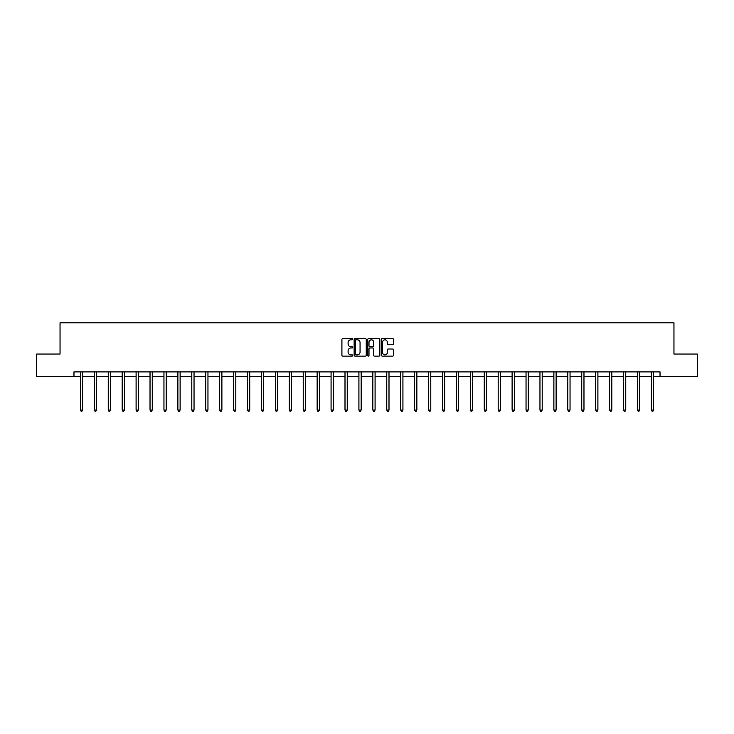 <?xml version="1.0" encoding="UTF-8"?>
<svg xmlns="http://www.w3.org/2000/svg" width="734" height="734" viewBox="0 0 734 734"><rect width="100%" height="100%" fill="white"/><g stroke="black" fill="none" stroke-linecap="round" stroke-linejoin="round"><path stroke-width="1.1" d="M352.715 339.2A0.615 0.615 0 0 0 352.1 338.585L342.796 338.585A0.881 0.881 0 0 0 341.916 339.466L341.916 355.238A0.881 0.881 0 0 0 342.796 356.118L352.1 356.118A0.615 0.615 0 0 0 352.715 355.504A0.615 0.615 0 0 0 352.1 354.889L350.898 354.889A2.808 2.808 0 0 1 348.099 352.081L348.099 350.769A2.808 2.808 0 0 1 350.898 347.962L352.1 347.962A0.615 0.615 0 0 0 352.715 347.347A0.615 0.615 0 0 0 352.1 346.742L350.898 346.742A2.808 2.808 0 0 1 348.099 343.934L348.099 342.622A2.808 2.808 0 0 1 350.898 339.814L352.1 339.814A0.615 0.615 0 0 0 352.715 339.2M392.607 344.769A0.881 0.881 0 0 0 393.488 343.888L393.488 339.466A0.881 0.881 0 0 0 392.607 338.585L382.267 338.585A0.881 0.881 0 0 0 381.396 339.466L381.396 355.238A0.881 0.881 0 0 0 382.267 356.118L392.607 356.118A0.881 0.881 0 0 0 393.488 355.238L393.488 349.889A0.881 0.881 0 0 0 392.607 349.017L388.185 349.017A0.881 0.881 0 0 0 387.304 349.889L387.304 352.54A2.34 2.34 0 0 1 384.965 354.889A2.34 2.34 0 0 1 382.616 352.54L382.616 342.163A2.34 2.34 0 0 1 384.965 339.814A2.34 2.34 0 0 1 387.304 342.163L387.304 343.888A0.881 0.881 0 0 0 388.185 344.769L392.607 344.769M73.969 376.368L36.7 376.368L36.7 354.045L60.041 354.045L60.041 322.804L673.959 322.804L673.959 354.045L697.3 354.045L697.3 376.368L660.031 376.368L660.031 371.899L73.969 371.899L73.969 376.368L80.401 376.368M366.229 339.466A0.881 0.881 0 0 0 365.358 338.585L355.017 338.585A0.881 0.881 0 0 0 354.137 339.466L354.137 355.238A0.881 0.881 0 0 0 355.017 356.118L365.358 356.118A0.881 0.881 0 0 0 366.229 355.238L366.229 339.466M368.642 338.585L378.983 338.585A0.881 0.881 0 0 1 379.863 339.466L379.863 355.238A0.881 0.881 0 0 1 378.983 356.118L374.56 356.118A0.881 0.881 0 0 1 373.679 355.238L373.679 348.843A0.881 0.881 0 0 0 372.808 347.962L369.872 347.962A0.881 0.881 0 0 0 368.991 348.843L368.991 355.504A0.615 0.615 0 0 1 368.376 356.118A0.615 0.615 0 0 1 367.771 355.504L367.771 339.466A0.881 0.881 0 0 1 368.642 338.585M82.63 376.368L94.328 376.368M96.558 376.368L108.247 376.368M110.485 376.368L122.174 376.368M124.404 376.368L136.102 376.368M138.331 376.368L150.03 376.368M152.259 376.368L163.957 376.368M166.187 376.368L177.885 376.368M180.114 376.368L191.803 376.368M194.042 376.368L205.731 376.368M207.961 376.368L219.659 376.368M221.888 376.368L233.586 376.368M235.816 376.368L247.514 376.368M249.743 376.368L261.442 376.368M263.671 376.368L275.36 376.368M277.599 376.368L289.288 376.368M291.526 376.368L303.215 376.368M305.445 376.368L317.143 376.368M319.373 376.368L331.071 376.368M333.3 376.368L344.998 376.368M347.228 376.368L358.917 376.368M361.156 376.368L372.844 376.368M375.083 376.368L386.772 376.368M389.002 376.368L400.7 376.368M402.929 376.368L414.627 376.368M416.857 376.368L428.555 376.368M430.785 376.368L442.474 376.368M444.712 376.368L456.401 376.368M458.64 376.368L470.329 376.368M472.558 376.368L484.256 376.368M486.486 376.368L498.184 376.368M500.414 376.368L512.112 376.368M514.341 376.368L526.039 376.368M528.269 376.368L539.958 376.368M542.197 376.368L553.886 376.368M556.115 376.368L567.813 376.368M570.043 376.368L581.741 376.368M583.97 376.368L595.669 376.368M597.898 376.368L609.596 376.368M611.826 376.368L623.515 376.368M625.753 376.368L637.442 376.368M639.672 376.368L651.37 376.368M653.599 376.368L660.031 376.368M355.981 339.814A0.615 0.615 0 0 0 355.366 340.429L355.366 354.274A0.615 0.615 0 0 0 355.981 354.889L357.256 354.889A2.808 2.808 0 0 0 360.055 352.081L360.055 342.622A2.808 2.808 0 0 0 357.256 339.814L355.981 339.814M373.679 342.2A2.34 2.34 0 0 0 371.34 339.86A2.34 2.34 0 0 0 368.991 342.2L368.991 345.861A0.881 0.881 0 0 0 369.872 346.742L372.808 346.742A0.881 0.881 0 0 0 373.679 345.861L373.679 342.2M82.749 371.899L82.694 372.028A0.89 0.89 0 0 0 82.63 372.367L82.63 410.04L80.401 410.04L80.401 372.367A0.89 0.89 0 0 0 80.336 372.028L80.281 371.899M82.63 410.04L81.96 411.196L81.07 411.196L80.401 410.04M96.677 371.899L96.622 372.028A0.89 0.89 0 0 0 96.558 372.367L96.558 410.04L94.328 410.04L94.328 372.367A0.89 0.89 0 0 0 94.264 372.028L94.209 371.899M96.558 410.04L95.888 411.196L94.998 411.196L94.328 410.04M110.595 371.899L110.55 372.028A0.89 0.89 0 0 0 110.485 372.367L110.485 410.04L108.247 410.04L108.247 372.367A0.89 0.89 0 0 0 108.182 372.028L108.137 371.899M110.485 410.04L109.816 411.196L108.916 411.196L108.247 410.04M124.523 371.899L124.468 372.028A0.89 0.89 0 0 0 124.404 372.367L124.404 410.04L122.174 410.04L122.174 372.367A0.89 0.89 0 0 0 122.11 372.028L122.055 371.899M124.404 410.04L123.734 411.196L122.844 411.196L122.174 410.04M138.451 371.899L138.396 372.028A0.89 0.89 0 0 0 138.331 372.367L138.331 410.04L136.102 410.04L136.102 372.367A0.89 0.89 0 0 0 136.038 372.028L135.983 371.899M138.331 410.04L137.662 411.196L136.772 411.196L136.102 410.04M152.378 371.899L152.323 372.028A0.89 0.89 0 0 0 152.259 372.367L152.259 410.04L150.03 410.04L150.03 372.367A0.89 0.89 0 0 0 149.965 372.028L149.91 371.899M152.259 410.04L151.589 411.196L150.699 411.196L150.03 410.04M166.306 371.899L166.251 372.028A0.89 0.89 0 0 0 166.187 372.367L166.187 410.04L163.957 410.04L163.957 372.367A0.89 0.89 0 0 0 163.893 372.028L163.838 371.899M166.187 410.04L165.517 411.196L164.627 411.196L163.957 410.04M180.234 371.899L180.179 372.028A0.89 0.89 0 0 0 180.114 372.367L180.114 410.04L177.885 410.04L177.885 372.367A0.89 0.89 0 0 0 177.821 372.028L177.766 371.899M180.114 410.04L179.445 411.196L178.555 411.196L177.885 410.04M194.152 371.899L194.106 372.028A0.89 0.89 0 0 0 194.042 372.367L194.042 410.04L191.803 410.04L191.803 372.367A0.89 0.89 0 0 0 191.739 372.028L191.693 371.899M194.042 410.04L193.372 411.196L192.473 411.196L191.803 410.04M208.08 371.899L208.034 372.028A0.89 0.89 0 0 0 207.961 372.367L207.961 410.04L205.731 410.04L205.731 372.367A0.89 0.89 0 0 0 205.667 372.028L205.612 371.899M207.961 410.04L207.3 411.196L206.401 411.196L205.731 410.04M222.007 371.899L221.952 372.028A0.89 0.89 0 0 0 221.888 372.367L221.888 410.04L219.659 410.04L219.659 372.367A0.89 0.89 0 0 0 219.594 372.028L219.539 371.899M221.888 410.04L221.218 411.196L220.328 411.196L219.659 410.04M235.935 371.899L235.88 372.028A0.89 0.89 0 0 0 235.816 372.367L235.816 410.04L233.586 410.04L233.586 372.367A0.89 0.89 0 0 0 233.522 372.028L233.467 371.899M235.816 410.04L235.146 411.196L234.256 411.196L233.586 410.04M249.863 371.899L249.808 372.028A0.89 0.89 0 0 0 249.743 372.367L249.743 410.04L247.514 410.04L247.514 372.367A0.89 0.89 0 0 0 247.45 372.028L247.395 371.899M249.743 410.04L249.074 411.196L248.184 411.196L247.514 410.04M263.79 371.899L263.735 372.028A0.89 0.89 0 0 0 263.671 372.367L263.671 410.04L261.442 410.04L261.442 372.367A0.89 0.89 0 0 0 261.377 372.028L261.322 371.899M263.671 410.04L263.001 411.196L262.111 411.196L261.442 410.04M277.709 371.899L277.663 372.028A0.89 0.89 0 0 0 277.599 372.367L277.599 410.04L275.36 410.04L275.36 372.367A0.89 0.89 0 0 0 275.296 372.028L275.25 371.899M277.599 410.04L276.929 411.196L276.03 411.196L275.36 410.04M291.637 371.899L291.591 372.028A0.89 0.89 0 0 0 291.526 372.367L291.526 410.04L289.288 410.04L289.288 372.367A0.89 0.89 0 0 0 289.224 372.028L289.168 371.899M291.526 410.04L290.857 411.196L289.958 411.196L289.288 410.04M305.564 371.899L305.509 372.028A0.89 0.89 0 0 0 305.445 372.367L305.445 410.04L303.215 410.04L303.215 372.367A0.89 0.89 0 0 0 303.151 372.028L303.096 371.899M305.445 410.04L304.775 411.196L303.885 411.196L303.215 410.04M319.492 371.899L319.437 372.028A0.89 0.89 0 0 0 319.373 372.367L319.373 410.04L317.143 410.04L317.143 372.367A0.89 0.89 0 0 0 317.079 372.028L317.024 371.899M319.373 410.04L318.703 411.196L317.813 411.196L317.143 410.04M333.419 371.899L333.364 372.028A0.89 0.89 0 0 0 333.3 372.367L333.3 410.04L331.071 410.04L331.071 372.367A0.89 0.89 0 0 0 331.006 372.028L330.951 371.899M333.3 410.04L332.63 411.196L331.74 411.196L331.071 410.04M347.347 371.899L347.292 372.028A0.89 0.89 0 0 0 347.228 372.367L347.228 410.04L344.998 410.04L344.998 372.367A0.89 0.89 0 0 0 344.934 372.028L344.879 371.899M347.228 410.04L346.558 411.196L345.668 411.196L344.998 410.04M361.266 371.899L361.22 372.028A0.89 0.89 0 0 0 361.156 372.367L361.156 410.04L358.917 410.04L358.917 372.367A0.89 0.89 0 0 0 358.853 372.028L358.807 371.899M361.156 410.04L360.486 411.196L359.587 411.196L358.917 410.04M375.193 371.899L375.147 372.028A0.89 0.89 0 0 0 375.083 372.367L375.083 410.04L372.844 410.04L372.844 372.367A0.89 0.89 0 0 0 372.78 372.028L372.734 371.899M375.083 410.04L374.413 411.196L373.514 411.196L372.844 410.04M389.121 371.899L389.066 372.028A0.89 0.89 0 0 0 389.002 372.367L389.002 410.04L386.772 410.04L386.772 372.367A0.89 0.89 0 0 0 386.708 372.028L386.653 371.899M389.002 410.04L388.332 411.196L387.442 411.196L386.772 410.04M403.049 371.899L402.994 372.028A0.89 0.89 0 0 0 402.929 372.367L402.929 410.04L400.7 410.04L400.7 372.367A0.89 0.89 0 0 0 400.636 372.028L400.581 371.899M402.929 410.04L402.26 411.196L401.37 411.196L400.7 410.04M416.976 371.899L416.921 372.028A0.89 0.89 0 0 0 416.857 372.367L416.857 410.04L414.627 410.04L414.627 372.367A0.89 0.89 0 0 0 414.563 372.028L414.508 371.899M416.857 410.04L416.187 411.196L415.297 411.196L414.627 410.04M430.904 371.899L430.849 372.028A0.89 0.89 0 0 0 430.785 372.367L430.785 410.04L428.555 410.04L428.555 372.367A0.89 0.89 0 0 0 428.491 372.028L428.436 371.899M430.785 410.04L430.115 411.196L429.225 411.196L428.555 410.04M444.832 371.899L444.776 372.028A0.89 0.89 0 0 0 444.712 372.367L444.712 410.04L442.474 410.04L442.474 372.367A0.89 0.89 0 0 0 442.409 372.028L442.363 371.899M444.712 410.04L444.042 411.196L443.143 411.196L442.474 410.04M458.75 371.899L458.704 372.028A0.89 0.89 0 0 0 458.64 372.367L458.64 410.04L456.401 410.04L456.401 372.367A0.89 0.89 0 0 0 456.337 372.028L456.291 371.899M458.64 410.04L457.97 411.196L457.071 411.196L456.401 410.04M472.678 371.899L472.623 372.028A0.89 0.89 0 0 0 472.558 372.367L472.558 410.04L470.329 410.04L470.329 372.367A0.89 0.89 0 0 0 470.265 372.028L470.21 371.899M472.558 410.04L471.889 411.196L470.999 411.196L470.329 410.04M486.605 371.899L486.55 372.028A0.89 0.89 0 0 0 486.486 372.367L486.486 410.04L484.256 410.04L484.256 372.367A0.89 0.89 0 0 0 484.192 372.028L484.137 371.899M486.486 410.04L485.816 411.196L484.926 411.196L484.256 410.04M500.533 371.899L500.478 372.028A0.89 0.89 0 0 0 500.414 372.367L500.414 410.04L498.184 410.04L498.184 372.367A0.89 0.89 0 0 0 498.12 372.028L498.065 371.899M500.414 410.04L499.744 411.196L498.854 411.196L498.184 410.04M514.461 371.899L514.406 372.028A0.89 0.89 0 0 0 514.341 372.367L514.341 410.04L512.112 410.04L512.112 372.367A0.89 0.89 0 0 0 512.048 372.028L511.993 371.899M514.341 410.04L513.672 411.196L512.782 411.196L512.112 410.04M528.388 371.899L528.333 372.028A0.89 0.89 0 0 0 528.269 372.367L528.269 410.04L526.039 410.04L526.039 372.367A0.89 0.89 0 0 0 525.966 372.028L525.92 371.899M528.269 410.04L527.599 411.196L526.7 411.196L526.039 410.04M542.307 371.899L542.261 372.028A0.89 0.89 0 0 0 542.197 372.367L542.197 410.04L539.958 410.04L539.958 372.367A0.89 0.89 0 0 0 539.894 372.028L539.848 371.899M542.197 410.04L541.527 411.196L540.628 411.196L539.958 410.04M556.234 371.899L556.179 372.028A0.89 0.89 0 0 0 556.115 372.367L556.115 410.04L553.886 410.04L553.886 372.367A0.89 0.89 0 0 0 553.821 372.028L553.766 371.899M556.115 410.04L555.445 411.196L554.555 411.196L553.886 410.04M570.162 371.899L570.107 372.028A0.89 0.89 0 0 0 570.043 372.367L570.043 410.04L567.813 410.04L567.813 372.367A0.89 0.89 0 0 0 567.749 372.028L567.694 371.899M570.043 410.04L569.373 411.196L568.483 411.196L567.813 410.04M584.09 371.899L584.035 372.028A0.89 0.89 0 0 0 583.97 372.367L583.97 410.04L581.741 410.04L581.741 372.367A0.89 0.89 0 0 0 581.677 372.028L581.622 371.899M583.97 410.04L583.301 411.196L582.411 411.196L581.741 410.04M598.017 371.899L597.962 372.028A0.89 0.89 0 0 0 597.898 372.367L597.898 410.04L595.669 410.04L595.669 372.367A0.89 0.89 0 0 0 595.604 372.028L595.549 371.899M597.898 410.04L597.228 411.196L596.338 411.196L595.669 410.04M611.945 371.899L611.89 372.028A0.89 0.89 0 0 0 611.826 372.367L611.826 410.04L609.596 410.04L609.596 372.367A0.89 0.89 0 0 0 609.532 372.028L609.477 371.899M611.826 410.04L611.156 411.196L610.266 411.196L609.596 410.04M625.863 371.899L625.818 372.028A0.89 0.89 0 0 0 625.753 372.367L625.753 410.04L623.515 410.04L623.515 372.367A0.89 0.89 0 0 0 623.45 372.028L623.405 371.899M625.753 410.04L625.084 411.196L624.184 411.196L623.515 410.04M639.791 371.899L639.736 372.028A0.89 0.89 0 0 0 639.672 372.367L639.672 410.04L637.442 410.04L637.442 372.367A0.89 0.89 0 0 0 637.378 372.028L637.323 371.899M639.672 410.04L639.002 411.196L638.112 411.196L637.442 410.04M653.719 371.899L653.664 372.028A0.89 0.89 0 0 0 653.599 372.367L653.599 410.04L651.37 410.04L651.37 372.367A0.89 0.89 0 0 0 651.306 372.028L651.251 371.899M653.599 410.04L652.93 411.196L652.04 411.196L651.37 410.04"/></g></svg>
